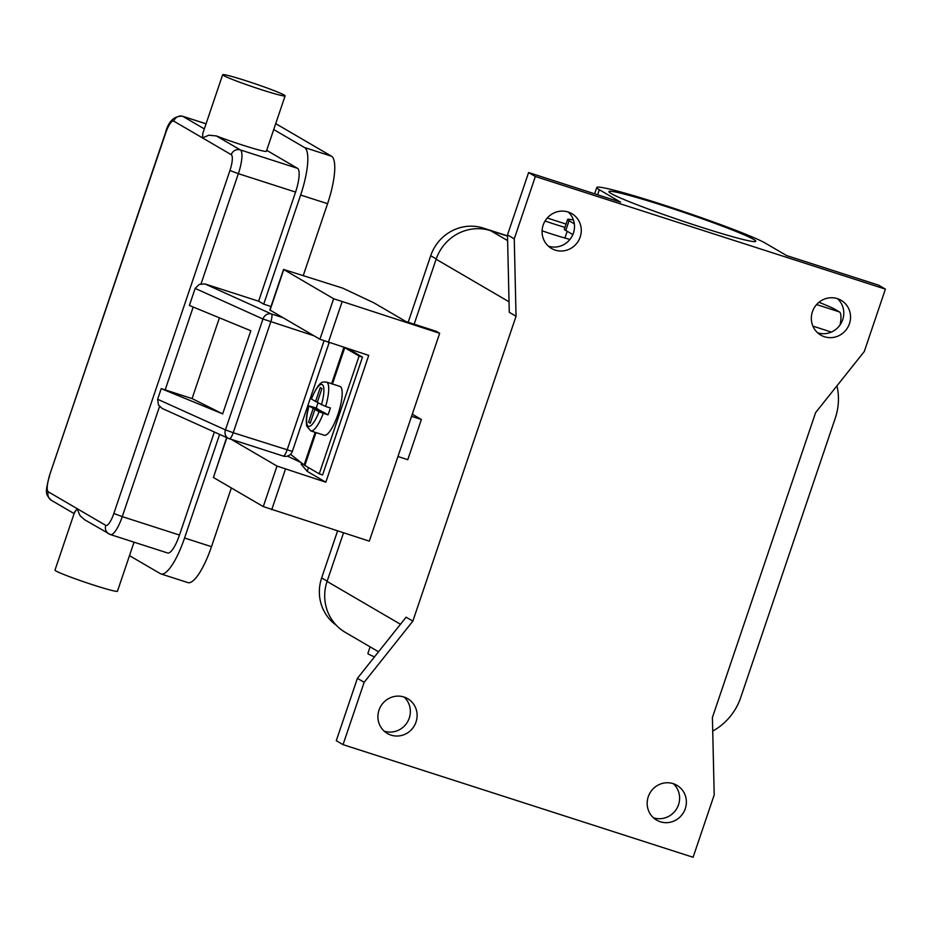 <?xml version="1.0" encoding="UTF-8"?>
<svg xmlns="http://www.w3.org/2000/svg" width="932" height="932" viewBox="0 0 932 932"><rect width="100%" height="100%" fill="white"/><g stroke="black" fill="none" stroke-linecap="round" stroke-linejoin="round"><path stroke-width="1.4" d="M542.098 230.821A31.502 1.748 18.7 0 0 564.909 238.033A32.97 1.829 -161.3 0 1 569.906 239.477M564.932 227.396A31.502 1.748 -161.3 0 1 545.069 221.012M547.259 218.018L566.05 224.064M374.489 656.862A31.502 1.748 -161.3 0 1 367.884 653.437L370.109 646.866M158.487 405.024L162.017 408.367L228.526 438.413A7.328 6.373 -65.7 0 1 225.567 435.326A7.328 6.373 -65.7 0 1 225.439 429.885L157.636 399.257L158.487 405.024M282.897 317.649L271.41 313.956A7.328 1.911 107.8 0 1 271.923 316.682A7.328 1.911 107.8 0 1 270.758 321.866L233.233 432.728L225.439 429.885L262.964 319.024A7.328 6.373 -65.7 0 1 266.401 314.667A7.328 6.373 -65.7 0 1 271.41 313.956L204.993 283.945L199.332 284.365L195.161 288.396L189.382 305.463L250.813 330.743L222.666 413.89L161.236 388.621L157.636 399.257M285.122 95.856L266.366 151.287A32.97 1.829 -161.3 0 1 242.739 145.159A32.97 1.829 -161.3 0 1 216.352 135.932L208.826 135.21L202.5 137.901L202.827 133.346L222.666 74.723A32.97 1.829 18.7 0 0 261.508 89.728A32.97 1.829 18.7 0 0 285.122 95.856A32.97 1.829 18.7 0 0 246.281 80.851A32.97 1.829 18.7 0 0 222.666 74.723M74.642 512.542L77.03 508.581L80.035 515.699L84.672 519.765M74.828 511.493L54.988 570.116A32.97 1.829 18.7 0 0 93.817 585.133A32.97 1.829 18.7 0 0 117.444 591.261L134.045 542.191M273.728 129.536L304.566 147.547A43.955 11.487 107.8 0 1 300.64 195.033L263.709 304.158L258.63 301.199L295.572 192.074A21.984 5.743 -72.2 0 0 297.529 168.331L266.692 150.32M219.626 434.394L184.559 538.009A43.955 11.487 107.8 0 1 160.945 573.926A43.955 11.487 107.8 0 1 160.339 573.658L129.49 555.647M74.117 513.602L51.318 500.298C45.423 494.03 44.957 493.704 49.384 475.786L165.686 133.008A14.656 3.833 107.8 0 1 173.748 121.125L231.241 154.677A14.656 3.833 107.8 0 1 229.936 170.509L113.844 513.485A14.656 3.833 107.8 0 1 105.77 525.368A7.328 7.06 -59.7 0 0 110.151 534.455A21.984 5.743 -72.2 0 0 110.465 534.595L167.678 553.002A21.984 5.743 -72.2 0 0 179.48 535.05L214.36 432.017M219.416 317.824L192.074 398.593L161.236 388.621M204.993 283.945L258.63 301.199M303.284 275.453L327.575 203.7A43.955 11.487 -72.2 0 0 331.501 156.203L275.721 123.641M160.945 573.926L187.868 582.593A43.955 11.487 -72.2 0 0 211.482 546.676L231.357 487.949M271.002 306.512L263.709 304.158M192.074 398.593L222.666 413.89M310.752 430.899L324.22 435.221A25.642 6.699 -72.2 0 0 337.99 414.274A25.642 6.699 -72.2 0 0 339.924 386.407L326.456 382.073A25.642 6.699 -72.2 0 1 325.641 406.434L330.347 407.96A25.642 6.699 107.8 0 1 329.241 411.455A25.642 6.699 107.8 0 1 328.006 414.88L319.07 411.781L314.911 409.358L310.228 423.221L308.527 422.231L313.222 408.367L308.958 405.851C306.43 414.53 305.708 421.322 306.791 426.227L310.752 430.899A25.642 6.699 -72.2 0 0 323.288 413.365M319.07 411.781A21.984 5.743 -72.2 0 1 308.201 426.192A21.984 5.743 -72.2 0 1 309.063 405.944L316.286 408.041A25.642 6.699 107.8 0 1 317.404 404.546A25.642 6.699 107.8 0 1 317.987 402.857M664.458 206.007A77.507 4.311 -161.3 0 1 755.77 241.295A77.507 4.311 -161.3 0 1 700.235 226.895A77.507 4.311 -161.3 0 1 608.922 191.596A77.507 4.311 -161.3 0 1 664.458 206.007M403.964 697.019A20.143 19.409 -59.7 0 1 407.668 698.674A20.143 19.409 -59.7 0 1 415.253 723.989A20.143 19.409 -59.7 0 1 391.067 735.127A20.143 19.409 -59.7 0 1 387.351 733.472A20.143 19.409 -59.7 0 1 379.778 708.157A20.143 19.409 -59.7 0 1 403.964 697.019M384.182 731.142A20.143 19.409 120.3 0 0 384.299 731.177A20.143 19.409 120.3 0 0 407.552 721.857A20.143 19.409 120.3 0 0 404.08 697.054M673.219 783.661A20.143 19.409 -59.7 0 1 676.935 785.315A20.143 19.409 -59.7 0 1 684.507 810.63A20.143 19.409 -59.7 0 1 660.322 821.768A20.143 19.409 -59.7 0 1 656.617 820.113A20.143 19.409 -59.7 0 1 649.033 794.798A20.143 19.409 -59.7 0 1 673.219 783.661M653.448 817.783A20.143 19.409 120.3 0 0 653.565 817.818A20.143 19.409 120.3 0 0 676.807 808.498A20.143 19.409 120.3 0 0 673.335 783.696M837.39 298.648A20.143 19.409 -59.7 0 1 841.095 300.302A20.143 19.409 -59.7 0 1 848.679 325.618A20.143 19.409 -59.7 0 1 824.494 336.755A20.143 19.409 -59.7 0 1 820.777 335.101A20.143 19.409 -59.7 0 1 813.205 309.785A20.143 19.409 -59.7 0 1 837.39 298.648M817.609 332.771A20.143 19.409 120.3 0 0 817.725 332.806A20.143 19.409 120.3 0 0 840.979 323.486A20.143 19.409 120.3 0 0 837.507 298.694M568.124 212.007A20.143 19.409 -59.7 0 1 571.84 213.661A20.143 19.409 -59.7 0 1 579.413 238.976A20.143 19.409 -59.7 0 1 555.227 250.114A20.143 19.409 -59.7 0 1 551.523 248.46A20.143 19.409 -59.7 0 1 543.938 223.144A20.143 19.409 -59.7 0 1 568.124 212.007M548.342 246.13A20.143 19.409 120.3 0 0 548.47 246.176A20.143 19.409 120.3 0 0 571.712 236.845A20.143 19.409 120.3 0 0 568.24 212.053M348.149 348.789L362.466 357.154L359.1 356.071L344.782 347.706M290.528 454.292L304.112 464.963A38.457 2.132 18.7 0 0 304.869 465.464L319.233 473.852L322.6 474.936L362.466 357.154M283.549 269.43L342.65 288.116L373.872 302.818L405.991 321.563L436.281 331.314L439.671 333.295L333.633 298.729L283.549 269.43L269.826 309.96L319.921 339.26L368.734 355.407L325.816 482.205L307.21 471.347L308.492 467.584M712.724 731.072A58.611 56.479 -59.7 0 0 740.719 697.52L835.27 418.153A58.611 56.479 120.3 0 0 836.959 385.825M840.093 324.884A20.516 5.359 -72.2 0 0 839.441 311.917L835.352 309.529A58.611 3.262 18.7 0 0 818.96 302.306M573.471 220.069A51.283 2.854 18.7 0 0 567.611 219.463L564.326 229.167A51.283 2.854 18.7 0 0 565.782 230.449L572.854 234.573M567.611 219.463A51.283 2.854 18.7 0 0 569.068 220.744L574.345 223.831M343.046 744.645L693.093 857.277L714.203 794.926L712.409 717.512L815.593 412.655L864.29 351.492L885.4 289.13L535.364 176.498L528.595 172.548L507.486 234.911L509.28 312.313L516.048 316.263L412.853 621.131L364.156 682.294L343.046 744.645L336.289 740.695L357.399 678.345L364.156 682.294M885.4 289.13L878.631 285.18L786.62 255.566L765.347 243.159A90.334 5.021 -161.3 0 0 672.648 207.906A90.334 5.021 -161.3 0 0 596.783 187.483A90.334 5.021 -161.3 0 0 599.346 189.744L597.645 194.765M528.595 172.548L620.619 202.162L599.346 189.744M412.853 621.131L406.096 617.182L357.399 678.345M535.364 176.498L514.254 238.86L516.048 316.263M514.254 238.86L507.486 234.911M507.521 236.111L490.582 230.658A43.955 42.359 120.3 0 0 436.129 259.236L414.146 324.185M343.512 532.848L327.074 581.417A43.955 42.359 120.3 0 0 345.306 632.374L378.543 651.783M408.181 322.274L430.712 255.718A42.488 40.95 -59.7 0 1 483.358 228.095L507.509 235.878M336.254 625.209A42.488 40.95 -59.7 0 1 321.657 577.91L337.559 530.937M439.671 333.295L369.305 541.154L263.278 506.589L213.405 477.475L226.639 437.562M287.417 456.109L300.92 462.458M412.282 414.181L421.369 419.482L407.773 459.674L397.952 456.517M421.369 419.482L411.56 416.324M325.816 482.205L277.002 466.058L231.229 439.333M307.21 471.347L301.234 464.334L301.665 463.053M326.456 382.073C322.763 382.19 319.991 379.301 311.3 398.919L315.564 401.447L320.258 387.584L321.948 388.574L317.253 402.426L325.641 406.434M316.286 408.041L321.167 411.373M314.911 409.358L322.996 411.956L328.006 414.88M308.527 422.231L310.356 422.813M313.222 408.367L321.295 410.965M315.564 401.447L317.393 402.03M319.233 473.852L359.1 356.071M567.192 231.276L564.909 238.033M329.136 342.673L292.333 451.414L233.233 432.728A7.328 1.911 107.8 0 1 231.078 437.341A7.328 1.911 107.8 0 1 229.295 438.716A7.328 1.911 107.8 0 1 229.19 438.669A7.328 6.373 -65.7 0 1 228.526 438.413A7.328 7.328 0 0 0 229.295 438.716L283.153 456.039A7.328 1.911 -72.2 0 0 284.936 454.665A7.328 1.911 -72.2 0 0 287.079 450.051L324.021 340.937M229.4 438.739L283.048 455.993A7.328 1.911 -72.2 0 0 283.153 456.039A7.328 7.328 0 0 0 292.333 451.414M229.936 170.509L238.359 173.667A21.984 5.743 -72.2 0 0 240.316 149.912L216.352 135.932M84.369 519.59L110.465 534.595A21.984 5.743 -72.2 0 0 122.267 516.631L113.844 513.485M173.748 121.125A7.328 7.06 -59.7 0 1 182.835 116.36A21.984 5.743 -72.2 0 0 182.521 116.22C174.063 115.859 168.377 121.393 165.477 132.822L165.686 133.008M105.77 525.368L48.278 491.805A14.656 3.833 107.8 0 1 49.594 475.972M51.318 500.298A7.328 7.06 -59.7 0 1 48.278 491.805M231.241 154.677A7.328 7.06 -59.7 0 1 240.316 149.912L297.529 168.331M206.042 123.828L182.835 116.36L204.329 128.907M179.48 535.05L122.267 516.631L159.535 406.515M165.15 389.937L193.204 307.036M201.079 283.782L238.359 173.667L295.572 192.074M331.501 156.203L304.566 147.547M327.575 203.7L300.64 195.033M184.559 538.009L211.482 546.676M195.161 288.396L262.964 319.024L313.909 335.753M569.068 220.744L565.782 230.449M816.607 304.566L839.441 311.917M831.379 332.072L812.914 326.13M400.457 624.254L327.074 581.417M507.625 240.607L490.582 230.658M509.035 301.805L436.129 259.236M483.358 228.095L485.56 229.389M430.712 255.718L436.223 258.945M321.657 577.91L327.167 581.125M342.056 301.886L328.344 342.417M333.633 298.729L319.921 339.26M283.759 269.616L270.035 310.146M226.872 437.667L213.405 477.475M277.002 466.058L263.278 506.589M285.425 469.215L271.701 509.746M321.412 404.861A21.984 5.743 -72.2 0 0 322.274 384.613A21.984 5.743 -72.2 0 0 311.416 399.012M344.735 347.694L332.444 383.996M315.995 432.576L304.869 465.464M343.896 347.415L331.606 383.728M315.167 432.308L304.112 464.963M49.384 475.786L165.477 132.822M206.054 123.793L182.521 116.22M594.651 193.798L596.783 187.483"/></g></svg>

